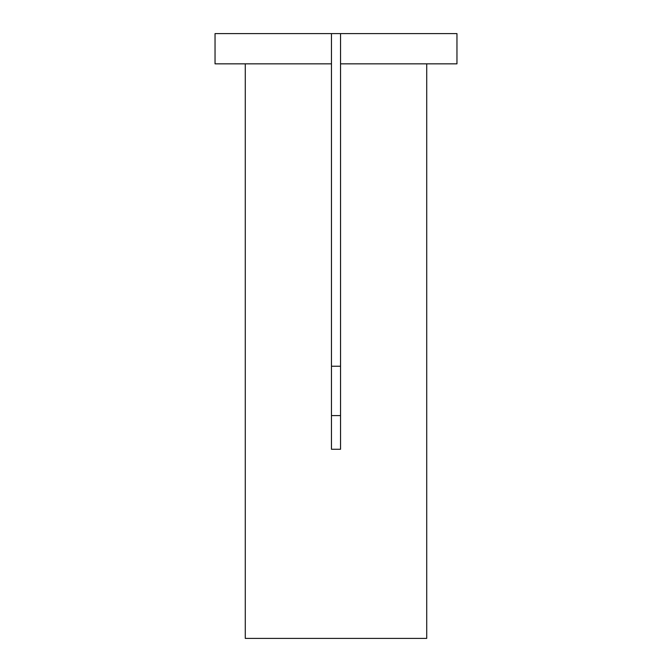 <?xml version="1.0" encoding="UTF-8"?>
<svg xmlns="http://www.w3.org/2000/svg" width="672" height="672" viewBox="0 0 672 672"><rect width="100%" height="100%" fill="white"/><g stroke="black" fill="none" stroke-linecap="round" stroke-linejoin="round"><path stroke-width="1.01" d="M340.536 33.6L456.96 33.6L456.96 63.84L340.536 63.84L340.536 449.274L331.464 449.274L331.464 63.84L215.04 63.84L215.04 33.6L340.536 33.6L340.536 63.84M245.28 63.84L245.28 638.4L426.72 638.4L426.72 63.84M331.464 366.24L340.536 366.24M340.536 415.607L331.464 415.607M331.464 33.6L331.464 63.84"/></g></svg>
